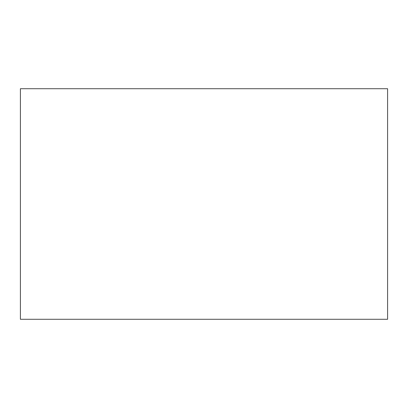<?xml version="1.0" encoding="UTF-8"?>
<svg xmlns="http://www.w3.org/2000/svg" width="408" height="408" viewBox="0 0 408 408"><rect width="100%" height="100%" fill="white"/><g stroke="black" fill="none" stroke-linecap="round" stroke-linejoin="round"><path stroke-width="0.61" d="M20.4 319.285L20.4 88.715L20.4 319.285L387.6 319.285L387.6 88.715L387.6 319.285L20.4 319.285M387.6 88.715L20.4 88.715L387.6 88.715"/></g></svg>

